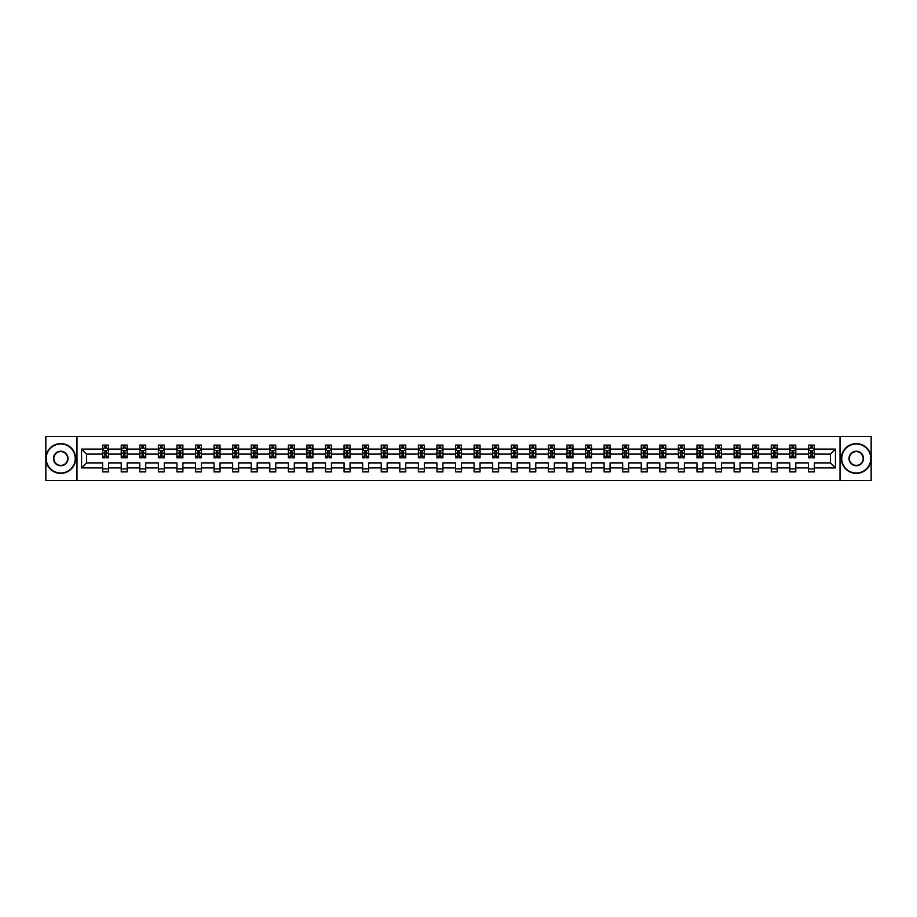 <?xml version="1.0" encoding="UTF-8"?>
<svg xmlns="http://www.w3.org/2000/svg" width="917" height="917" viewBox="0 0 917 917"><rect width="100%" height="100%" fill="white"/><g stroke="black" fill="none" stroke-linecap="round" stroke-linejoin="round"><path stroke-width="1.38" d="M840.018 436.469L45.85 436.469L45.85 480.531L871.15 480.531L871.15 436.469L840.018 436.469L840.018 480.531M814.365 467.911L814.365 462.902L830.435 462.902L835.433 467.911L814.365 467.911L814.365 471.888L808.404 471.888L808.404 467.911L795.784 467.911L795.784 471.888L789.835 471.888L789.835 467.911L777.215 467.911L777.215 471.888L771.266 471.888L771.266 467.911L758.646 467.911L758.646 471.888L752.685 471.888L752.685 467.911L740.065 467.911L740.065 471.888L734.116 471.888L734.116 467.911L721.496 467.911L721.496 471.888L715.547 471.888L715.547 467.911L702.926 467.911L702.926 471.888L696.966 471.888L696.966 467.911L684.346 467.911L684.346 471.888L678.397 471.888L678.397 467.911L665.776 467.911L665.776 471.888L659.827 471.888L659.827 467.911L647.207 467.911L647.207 471.888L641.247 471.888L641.247 467.911L628.626 467.911L628.626 471.888L622.677 471.888L622.677 467.911L610.057 467.911L610.057 471.888L604.108 471.888L604.108 467.911L591.488 467.911L591.488 471.888L585.539 471.888L585.539 467.911L572.919 467.911L572.919 471.888L566.958 471.888L566.958 467.911L554.338 467.911L554.338 471.888L548.389 471.888L548.389 467.911L535.769 467.911L535.769 471.888L529.82 471.888L529.82 467.911L517.199 467.911L517.199 471.888L511.239 471.888L511.239 467.911L498.619 467.911L498.619 471.888L492.67 471.888L492.67 467.911L480.05 467.911L480.05 471.888L474.1 471.888L474.1 467.911L461.48 467.911L461.48 471.888L455.52 471.888L455.52 467.911L442.9 467.911L442.9 471.888L436.95 471.888L436.95 467.911L424.33 467.911L424.33 471.888L418.381 471.888L418.381 467.911L405.761 467.911L405.761 471.888L399.801 471.888L399.801 467.911L387.18 467.911L387.18 471.888L381.231 471.888L381.231 467.911L368.611 467.911L368.611 471.888L362.662 471.888L362.662 467.911L350.042 467.911L350.042 471.888L344.081 471.888L344.081 467.911L331.461 467.911L331.461 471.888L325.512 471.888L325.512 467.911L312.892 467.911L312.892 471.888L306.943 471.888L306.943 467.911L294.323 467.911L294.323 471.888L288.374 471.888L288.374 467.911L275.753 467.911L275.753 471.888L269.793 471.888L269.793 467.911L257.173 467.911L257.173 471.888L251.224 471.888L251.224 467.911L238.603 467.911L238.603 471.888L232.654 471.888L232.654 467.911L220.034 467.911L220.034 471.888L214.074 471.888L214.074 467.911L201.453 467.911L201.453 471.888L195.504 471.888L195.504 467.911L182.884 467.911L182.884 471.888L176.935 471.888L176.935 467.911L164.315 467.911L164.315 471.888L158.354 471.888L158.354 467.911L145.734 467.911L145.734 471.888L139.785 471.888L139.785 467.911L127.165 467.911L127.165 471.888L121.216 471.888L121.216 467.911L108.596 467.911L108.596 471.888L102.635 471.888L102.635 467.911L81.567 467.911L81.567 449.089L102.635 449.089L102.635 445.112L108.596 445.112L108.596 449.089L121.216 449.089L121.216 445.112L127.165 445.112L127.165 449.089L139.785 449.089L139.785 445.112L145.734 445.112L145.734 449.089L158.354 449.089L158.354 445.112L164.315 445.112L164.315 449.089L176.935 449.089L176.935 445.112L182.884 445.112L182.884 449.089L195.504 449.089L195.504 445.112L201.453 445.112L201.453 449.089L214.074 449.089L214.074 445.112L220.034 445.112L220.034 449.089L232.654 449.089L232.654 445.112L238.603 445.112L238.603 449.089L251.224 449.089L251.224 445.112L257.173 445.112L257.173 449.089L269.793 449.089L269.793 445.112L275.753 445.112L275.753 449.089L288.374 449.089L288.374 445.112L294.323 445.112L294.323 449.089L306.943 449.089L306.943 445.112L312.892 445.112L312.892 449.089L325.512 449.089L325.512 445.112L331.461 445.112L331.461 449.089L344.081 449.089L344.081 445.112L350.042 445.112L350.042 449.089L362.662 449.089L362.662 445.112L368.611 445.112L368.611 449.089L381.231 449.089L381.231 445.112L387.18 445.112L387.18 449.089L399.801 449.089L399.801 445.112L405.761 445.112L405.761 449.089L418.381 449.089L418.381 445.112L424.33 445.112L424.33 449.089L436.95 449.089L436.95 445.112L442.9 445.112L442.9 449.089L455.52 449.089L455.52 445.112L461.48 445.112L461.48 449.089L474.1 449.089L474.1 445.112L480.05 445.112L480.05 449.089L492.67 449.089L492.67 445.112L498.619 445.112L498.619 449.089L511.239 449.089L511.239 445.112L517.199 445.112L517.199 449.089L529.82 449.089L529.82 445.112L535.769 445.112L535.769 449.089L548.389 449.089L548.389 445.112L554.338 445.112L554.338 449.089L566.958 449.089L566.958 445.112L572.919 445.112L572.919 449.089L585.539 449.089L585.539 445.112L591.488 445.112L591.488 449.089L604.108 449.089L604.108 445.112L610.057 445.112L610.057 449.089L622.677 449.089L622.677 445.112L628.626 445.112L628.626 449.089L641.247 449.089L641.247 445.112L647.207 445.112L647.207 449.089L659.827 449.089L659.827 445.112L665.776 445.112L665.776 449.089L678.397 449.089L678.397 445.112L684.346 445.112L684.346 449.089L696.966 449.089L696.966 445.112L702.926 445.112L702.926 449.089L715.547 449.089L715.547 445.112L721.496 445.112L721.496 449.089L734.116 449.089L734.116 445.112L740.065 445.112L740.065 449.089L752.685 449.089L752.685 445.112L758.646 445.112L758.646 449.089L771.266 449.089L771.266 445.112L777.215 445.112L777.215 449.089L789.835 449.089L789.835 445.112L795.784 445.112L795.784 449.089L808.404 449.089L808.404 445.112L814.365 445.112L814.365 449.089L835.433 449.089L835.433 467.911M76.982 480.531L76.982 436.469M808.404 449.089L808.404 454.098L795.784 454.098L795.784 449.089M795.784 467.911L795.784 462.902L808.404 462.902L808.404 467.911M789.835 449.089L789.835 454.098L777.215 454.098L777.215 449.089M777.215 467.911L777.215 462.902L789.835 462.902L789.835 467.911M771.266 449.089L771.266 454.098L758.646 454.098L758.646 449.089M758.646 467.911L758.646 462.902L771.266 462.902L771.266 467.911M752.685 449.089L752.685 454.098L740.065 454.098L740.065 449.089M740.065 467.911L740.065 462.902L752.685 462.902L752.685 467.911M734.116 449.089L734.116 454.098L721.496 454.098L721.496 449.089M721.496 467.911L721.496 462.902L734.116 462.902L734.116 467.911M715.547 449.089L715.547 454.098L702.926 454.098L702.926 449.089M702.926 467.911L702.926 462.902L715.547 462.902L715.547 467.911M696.966 449.089L696.966 454.098L684.346 454.098L684.346 449.089M684.346 467.911L684.346 462.902L696.966 462.902L696.966 467.911M678.397 449.089L678.397 454.098L665.776 454.098L665.776 449.089M665.776 467.911L665.776 462.902L678.397 462.902L678.397 467.911M659.827 449.089L659.827 454.098L647.207 454.098L647.207 449.089M647.207 467.911L647.207 462.902L659.827 462.902L659.827 467.911M641.247 449.089L641.247 454.098L628.626 454.098L628.626 449.089M628.626 467.911L628.626 462.902L641.247 462.902L641.247 467.911M622.677 449.089L622.677 454.098L610.057 454.098L610.057 449.089M610.057 467.911L610.057 462.902L622.677 462.902L622.677 467.911M604.108 449.089L604.108 454.098L591.488 454.098L591.488 449.089M591.488 467.911L591.488 462.902L604.108 462.902L604.108 467.911M585.539 449.089L585.539 454.098L572.919 454.098L572.919 449.089M572.919 467.911L572.919 462.902L585.539 462.902L585.539 467.911M566.958 449.089L566.958 454.098L554.338 454.098L554.338 449.089M554.338 467.911L554.338 462.902L566.958 462.902L566.958 467.911M548.389 449.089L548.389 454.098L535.769 454.098L535.769 449.089M535.769 467.911L535.769 462.902L548.389 462.902L548.389 467.911M529.82 449.089L529.82 454.098L517.199 454.098L517.199 449.089M517.199 467.911L517.199 462.902L529.82 462.902L529.82 467.911M511.239 449.089L511.239 454.098L498.619 454.098L498.619 449.089M498.619 467.911L498.619 462.902L511.239 462.902L511.239 467.911M492.67 449.089L492.67 454.098L480.05 454.098L480.05 449.089M480.05 467.911L480.05 462.902L492.67 462.902L492.67 467.911M474.1 449.089L474.1 454.098L461.48 454.098L461.48 449.089M461.48 467.911L461.48 462.902L474.1 462.902L474.1 467.911M455.52 449.089L455.52 454.098L442.9 454.098L442.9 449.089M442.9 467.911L442.9 462.902L455.52 462.902L455.52 467.911M436.95 449.089L436.95 454.098L424.33 454.098L424.33 449.089M424.33 467.911L424.33 462.902L436.95 462.902L436.95 467.911M418.381 449.089L418.381 454.098L405.761 454.098L405.761 449.089M405.761 467.911L405.761 462.902L418.381 462.902L418.381 467.911M399.801 449.089L399.801 454.098L387.18 454.098L387.18 449.089M387.18 467.911L387.18 462.902L399.801 462.902L399.801 467.911M381.231 449.089L381.231 454.098L368.611 454.098L368.611 449.089M368.611 467.911L368.611 462.902L381.231 462.902L381.231 467.911M362.662 449.089L362.662 454.098L350.042 454.098L350.042 449.089M350.042 467.911L350.042 462.902L362.662 462.902L362.662 467.911M344.081 449.089L344.081 454.098L331.461 454.098L331.461 449.089M331.461 467.911L331.461 462.902L344.081 462.902L344.081 467.911M325.512 449.089L325.512 454.098L312.892 454.098L312.892 449.089M312.892 467.911L312.892 462.902L325.512 462.902L325.512 467.911M306.943 449.089L306.943 454.098L294.323 454.098L294.323 449.089M294.323 467.911L294.323 462.902L306.943 462.902L306.943 467.911M288.374 449.089L288.374 454.098L275.753 454.098L275.753 449.089M275.753 467.911L275.753 462.902L288.374 462.902L288.374 467.911M269.793 449.089L269.793 454.098L257.173 454.098L257.173 449.089M257.173 467.911L257.173 462.902L269.793 462.902L269.793 467.911M251.224 449.089L251.224 454.098L238.603 454.098L238.603 449.089M238.603 467.911L238.603 462.902L251.224 462.902L251.224 467.911M232.654 449.089L232.654 454.098L220.034 454.098L220.034 449.089M220.034 467.911L220.034 462.902L232.654 462.902L232.654 467.911M214.074 449.089L214.074 454.098L201.453 454.098L201.453 449.089M201.453 467.911L201.453 462.902L214.074 462.902L214.074 467.911M195.504 449.089L195.504 454.098L182.884 454.098L182.884 449.089M182.884 467.911L182.884 462.902L195.504 462.902L195.504 467.911M176.935 449.089L176.935 454.098L164.315 454.098L164.315 449.089M164.315 467.911L164.315 462.902L176.935 462.902L176.935 467.911M158.354 449.089L158.354 454.098L145.734 454.098L145.734 449.089M145.734 467.911L145.734 462.902L158.354 462.902L158.354 467.911M139.785 449.089L139.785 454.098L127.165 454.098L127.165 449.089M127.165 467.911L127.165 462.902L139.785 462.902L139.785 467.911M121.216 449.089L121.216 454.098L108.596 454.098L108.596 449.089M108.596 467.911L108.596 462.902L121.216 462.902L121.216 467.911M102.635 449.089L102.635 454.098L86.565 454.098L86.565 462.902L102.635 462.902L102.635 467.911M81.567 449.089L86.565 454.098M830.435 462.902L830.435 454.098L814.365 454.098L814.365 449.089M810.674 448.081L812.095 448.081M792.093 448.081L793.526 448.081M773.524 448.081L774.957 448.081M754.955 448.081L756.376 448.081M736.374 448.081L737.807 448.081M717.805 448.081L719.237 448.081M699.235 448.081L700.657 448.081M680.655 448.081L682.088 448.081M662.085 448.081L663.518 448.081M643.516 448.081L644.938 448.081M624.936 448.081L626.368 448.081M606.366 448.081L607.799 448.081M587.797 448.081L589.23 448.081M569.228 448.081L570.649 448.081M550.647 448.081L552.08 448.081M532.078 448.081L533.511 448.081M513.509 448.081L514.93 448.081M494.928 448.081L496.361 448.081M476.359 448.081L477.791 448.081M457.789 448.081L459.211 448.081M439.209 448.081L440.641 448.081M420.639 448.081L422.072 448.081M402.07 448.081L403.491 448.081M383.489 448.081L384.922 448.081M364.92 448.081L366.353 448.081M346.351 448.081L347.772 448.081M327.77 448.081L329.203 448.081M309.201 448.081L310.634 448.081M290.632 448.081L292.065 448.081M272.062 448.081L273.484 448.081M253.482 448.081L254.915 448.081M234.912 448.081L236.345 448.081M216.343 448.081L217.765 448.081M197.763 448.081L199.195 448.081M179.193 448.081L180.626 448.081M160.624 448.081L162.045 448.081M142.043 448.081L143.476 448.081M123.474 448.081L124.907 448.081M104.905 448.081L106.326 448.081M102.635 468.919L108.596 468.919M121.216 468.919L127.165 468.919M139.785 468.919L145.734 468.919M158.354 468.919L164.315 468.919M176.935 468.919L182.884 468.919M195.504 468.919L201.453 468.919M214.074 468.919L220.034 468.919M232.654 468.919L238.603 468.919M251.224 468.919L257.173 468.919M269.793 468.919L275.753 468.919M288.374 468.919L294.323 468.919M306.943 468.919L312.892 468.919M325.512 468.919L331.461 468.919M344.081 468.919L350.042 468.919M362.662 468.919L368.611 468.919M381.231 468.919L387.18 468.919M399.801 468.919L405.761 468.919M418.381 468.919L424.33 468.919M436.95 468.919L442.9 468.919M455.52 468.919L461.48 468.919M474.1 468.919L480.05 468.919M492.67 468.919L498.619 468.919M511.239 468.919L517.199 468.919M529.82 468.919L535.769 468.919M548.389 468.919L554.338 468.919M566.958 468.919L572.919 468.919M585.539 468.919L591.488 468.919M604.108 468.919L610.057 468.919M622.677 468.919L628.626 468.919M641.247 468.919L647.207 468.919M659.827 468.919L665.776 468.919M678.397 468.919L684.346 468.919M696.966 468.919L702.926 468.919M715.547 468.919L721.496 468.919M734.116 468.919L740.065 468.919M752.685 468.919L758.646 468.919M771.266 468.919L777.215 468.919M789.835 468.919L795.784 468.919M808.404 468.919L814.365 468.919M86.565 462.902L81.567 467.911M835.433 449.089L830.435 454.098M106.326 446.659L104.905 446.659M103.759 448.287L102.635 448.287L102.635 445.112L104.905 445.112L104.905 448.138M102.635 456.288L102.635 457.789L104.905 457.789L104.905 456.288L102.635 456.288L102.635 454.098M108.596 454.098L108.596 457.789L106.326 457.789L106.326 451.416L104.905 451.416L104.905 456.288M107.472 448.287L108.596 448.287L108.596 445.112L107.518 445.112M108.596 450.522L107.404 448.138L103.827 448.138L102.635 450.522M106.326 448.138L106.326 445.112L108.596 445.112M103.713 445.112L102.635 445.112M60.728 443.977A14.523 14.523 0 0 0 46.205 458.5A14.523 14.523 0 0 0 60.728 473.023A14.523 14.523 0 0 0 75.251 458.5A14.523 14.523 0 0 0 60.728 443.977M60.728 473.378A14.878 14.878 0 0 1 45.85 458.5A14.878 14.878 0 0 1 60.728 443.622A14.878 14.878 0 0 1 75.618 458.5A14.878 14.878 0 0 1 60.728 473.378M60.728 451.233A7.267 7.267 0 0 1 67.996 458.5A7.267 7.267 0 0 1 60.728 465.767A7.267 7.267 0 0 1 53.473 458.5A7.267 7.267 0 0 1 60.728 451.233M60.728 465.4A6.9 6.9 0 0 0 67.64 458.5A6.9 6.9 0 0 0 60.728 451.6A6.9 6.9 0 0 0 53.828 458.5A6.9 6.9 0 0 0 60.728 465.4M856.272 443.977A14.523 14.523 0 0 0 841.749 458.5A14.523 14.523 0 0 0 856.272 473.023A14.523 14.523 0 0 0 870.795 458.5A14.523 14.523 0 0 0 856.272 443.977M856.272 473.378A14.878 14.878 0 0 1 841.382 458.5A14.878 14.878 0 0 1 856.272 443.622A14.878 14.878 0 0 1 871.15 458.5A14.878 14.878 0 0 1 856.272 473.378M856.272 451.233A7.267 7.267 0 0 1 863.527 458.5A7.267 7.267 0 0 1 856.272 465.767A7.267 7.267 0 0 1 849.004 458.5A7.267 7.267 0 0 1 856.272 451.233M856.272 465.4A6.9 6.9 0 0 0 863.172 458.5A6.9 6.9 0 0 0 856.272 451.6A6.9 6.9 0 0 0 849.36 458.5A6.9 6.9 0 0 0 856.272 465.4M124.907 446.659L123.474 446.659M122.328 448.287L121.216 448.287L121.216 445.112L123.474 445.112L123.474 448.138M121.216 456.288L121.216 457.789L123.474 457.789L123.474 456.288L121.216 456.288L121.216 454.098M127.165 454.098L127.165 457.789L124.907 457.789L124.907 451.416L123.474 451.416L123.474 456.288M126.042 448.287L127.165 448.287L127.165 445.112L126.099 445.112M127.165 450.522L125.973 448.138L122.408 448.138L121.216 450.522M124.907 448.138L124.907 445.112L127.165 445.112M122.282 445.112L121.216 445.112M143.476 446.659L142.043 446.659M140.909 448.287L139.785 448.287L139.785 445.112L142.043 445.112L142.043 448.138M139.785 456.288L139.785 457.789L142.043 457.789L142.043 456.288L139.785 456.288L139.785 454.098M145.734 454.098L145.734 457.789L143.476 457.789L143.476 451.416L142.043 451.416L142.043 456.288M144.622 448.287L145.734 448.287L145.734 445.112L144.668 445.112M145.734 450.522L144.554 448.138L140.977 448.138L139.785 450.522M143.476 448.138L143.476 445.112L145.734 445.112M140.863 445.112L139.785 445.112M162.045 446.659L160.624 446.659M159.478 448.287L158.354 448.287L158.354 445.112L160.624 445.112L160.624 448.138M158.354 456.288L158.354 457.789L160.624 457.789L160.624 456.288L158.354 456.288L158.354 454.098M164.315 454.098L164.315 457.789L162.045 457.789L162.045 451.416L160.624 451.416L160.624 456.288M163.192 448.287L164.315 448.287L164.315 445.112L163.237 445.112M164.315 450.522L163.123 448.138L159.547 448.138L158.354 450.522M162.045 448.138L162.045 445.112L164.315 445.112M159.432 445.112L158.354 445.112M180.626 446.659L179.193 446.659M178.047 448.287L176.935 448.287L176.935 445.112L179.193 445.112L179.193 448.138M176.935 456.288L176.935 457.789L179.193 457.789L179.193 456.288L176.935 456.288L176.935 454.098M182.884 454.098L182.884 457.789L180.626 457.789L180.626 451.416L179.193 451.416L179.193 456.288M181.761 448.287L182.884 448.287L182.884 445.112L181.818 445.112M182.884 450.522L181.692 448.138L178.127 448.138L176.935 450.522M180.626 448.138L180.626 445.112L182.884 445.112M178.001 445.112L176.935 445.112M199.195 446.659L197.763 446.659M196.628 448.287L195.504 448.287L195.504 445.112L197.763 445.112L197.763 448.138M195.504 456.288L195.504 457.789L197.763 457.789L197.763 456.288L195.504 456.288L195.504 454.098M201.453 454.098L201.453 457.789L199.195 457.789L199.195 451.416L197.763 451.416L197.763 456.288M200.342 448.287L201.453 448.287L201.453 445.112L200.387 445.112M201.453 450.522L200.261 448.138L196.696 448.138L195.504 450.522M199.195 448.138L199.195 445.112L201.453 445.112M196.57 445.112L195.504 445.112M217.765 446.659L216.343 446.659M215.197 448.287L214.074 448.287L214.074 445.112L216.343 445.112L216.343 448.138M214.074 456.288L214.074 457.789L216.343 457.789L216.343 456.288L214.074 456.288L214.074 454.098M220.034 454.098L220.034 457.789L217.765 457.789L217.765 451.416L216.343 451.416L216.343 456.288M218.911 448.287L220.034 448.287L220.034 445.112L218.957 445.112M220.034 450.522L218.842 448.138L215.266 448.138L214.074 450.522M217.765 448.138L217.765 445.112L220.034 445.112M215.151 445.112L214.074 445.112M236.345 446.659L234.912 446.659M233.766 448.287L232.654 448.287L232.654 445.112L234.912 445.112L234.912 448.138M232.654 456.288L232.654 457.789L234.912 457.789L234.912 456.288L232.654 456.288L232.654 454.098M238.603 454.098L238.603 457.789L236.345 457.789L236.345 451.416L234.912 451.416L234.912 456.288M237.48 448.287L238.603 448.287L238.603 445.112L237.526 445.112M238.603 450.522L237.411 448.138L233.835 448.138L232.654 450.522M236.345 448.138L236.345 445.112L238.603 445.112M233.72 445.112L232.654 445.112M254.915 446.659L253.482 446.659M252.347 448.287L251.224 448.287L251.224 445.112L253.482 445.112L253.482 448.138M251.224 456.288L251.224 457.789L253.482 457.789L253.482 456.288L251.224 456.288L251.224 454.098M257.173 454.098L257.173 457.789L254.915 457.789L254.915 451.416L253.482 451.416L253.482 456.288M256.061 448.287L257.173 448.287L257.173 445.112L256.107 445.112M257.173 450.522L255.981 448.138L252.416 448.138L251.224 450.522M254.915 448.138L254.915 445.112L257.173 445.112M252.29 445.112L251.224 445.112M273.484 446.659L272.062 446.659M270.916 448.287L269.793 448.287L269.793 445.112L272.062 445.112L272.062 448.138M269.793 456.288L269.793 457.789L272.062 457.789L272.062 456.288L269.793 456.288L269.793 454.098M275.753 454.098L275.753 457.789L273.484 457.789L273.484 451.416L272.062 451.416L272.062 456.288M274.63 448.287L275.753 448.287L275.753 445.112L274.676 445.112M275.753 450.522L274.561 448.138L270.985 448.138L269.793 450.522M273.484 448.138L273.484 445.112L275.753 445.112M270.87 445.112L269.793 445.112M292.065 446.659L290.632 446.659M289.485 448.287L288.374 448.287L288.374 445.112L290.632 445.112L290.632 448.138M288.374 456.288L288.374 457.789L290.632 457.789L290.632 456.288L288.374 456.288L288.374 454.098M294.323 454.098L294.323 457.789L292.065 457.789L292.065 451.416L290.632 451.416L290.632 456.288M293.199 448.287L294.323 448.287L294.323 445.112L293.245 445.112M294.323 450.522L293.131 448.138L289.554 448.138L288.374 450.522M292.065 448.138L292.065 445.112L294.323 445.112M289.44 445.112L288.374 445.112M310.634 446.659L309.201 446.659M308.055 448.287L306.943 448.287L306.943 445.112L309.201 445.112L309.201 448.138M306.943 456.288L306.943 457.789L309.201 457.789L309.201 456.288L306.943 456.288L306.943 454.098M312.892 454.098L312.892 457.789L310.634 457.789L310.634 451.416L309.201 451.416L309.201 456.288M311.78 448.287L312.892 448.287L312.892 445.112L311.826 445.112M312.892 450.522L311.7 448.138L308.135 448.138L306.943 450.522M310.634 448.138L310.634 445.112L312.892 445.112M308.009 445.112L306.943 445.112M329.203 446.659L327.77 446.659M326.635 448.287L325.512 448.287L325.512 445.112L327.77 445.112L327.77 448.138M325.512 456.288L325.512 457.789L327.77 457.789L327.77 456.288L325.512 456.288L325.512 454.098M331.461 454.098L331.461 457.789L329.203 457.789L329.203 451.416L327.77 451.416L327.77 456.288M330.349 448.287L331.461 448.287L331.461 445.112L330.395 445.112M331.461 450.522L330.28 448.138L326.704 448.138L325.512 450.522M329.203 448.138L329.203 445.112L331.461 445.112M326.59 445.112L325.512 445.112M347.772 446.659L346.351 446.659M345.205 448.287L344.081 448.287L344.081 445.112L346.351 445.112L346.351 448.138M344.081 456.288L344.081 457.789L346.351 457.789L346.351 456.288L344.081 456.288L344.081 454.098M350.042 454.098L350.042 457.789L347.772 457.789L347.772 451.416L346.351 451.416L346.351 456.288M348.918 448.287L350.042 448.287L350.042 445.112L348.964 445.112M350.042 450.522L348.85 448.138L345.273 448.138L344.081 450.522M347.772 448.138L347.772 445.112L350.042 445.112M345.159 445.112L344.081 445.112M366.353 446.659L364.92 446.659M363.774 448.287L362.662 448.287L362.662 445.112L364.92 445.112L364.92 448.138M362.662 456.288L362.662 457.789L364.92 457.789L364.92 456.288L362.662 456.288L362.662 454.098M368.611 454.098L368.611 457.789L366.353 457.789L366.353 451.416L364.92 451.416L364.92 456.288M367.488 448.287L368.611 448.287L368.611 445.112L367.545 445.112M368.611 450.522L367.419 448.138L363.854 448.138L362.662 450.522M366.353 448.138L366.353 445.112L368.611 445.112M363.728 445.112L362.662 445.112M384.922 446.659L383.489 446.659M382.355 448.287L381.231 448.287L381.231 445.112L383.489 445.112L383.489 448.138M381.231 456.288L381.231 457.789L383.489 457.789L383.489 456.288L381.231 456.288L381.231 454.098M387.18 454.098L387.18 457.789L384.922 457.789L384.922 451.416L383.489 451.416L383.489 456.288M386.068 448.287L387.18 448.287L387.18 445.112L386.114 445.112M387.18 450.522L386 448.138L382.423 448.138L381.231 450.522M384.922 448.138L384.922 445.112L387.18 445.112M382.309 445.112L381.231 445.112M403.491 446.659L402.07 446.659M400.924 448.287L399.801 448.287L399.801 445.112L402.07 445.112L402.07 448.138M399.801 456.288L399.801 457.789L402.07 457.789L402.07 456.288L399.801 456.288L399.801 454.098M405.761 454.098L405.761 457.789L403.491 457.789L403.491 451.416L402.07 451.416L402.07 456.288M404.638 448.287L405.761 448.287L405.761 445.112L404.684 445.112M405.761 450.522L404.569 448.138L400.993 448.138L399.801 450.522M403.491 448.138L403.491 445.112L405.761 445.112M400.878 445.112L399.801 445.112M422.072 446.659L420.639 446.659M419.493 448.287L418.381 448.287L418.381 445.112L420.639 445.112L420.639 448.138M418.381 456.288L418.381 457.789L420.639 457.789L420.639 456.288L418.381 456.288L418.381 454.098M424.33 454.098L424.33 457.789L422.072 457.789L422.072 451.416L420.639 451.416L420.639 456.288M423.207 448.287L424.33 448.287L424.33 445.112L423.264 445.112M424.33 450.522L423.138 448.138L419.573 448.138L418.381 450.522M422.072 448.138L422.072 445.112L424.33 445.112M419.447 445.112L418.381 445.112M440.641 446.659L439.209 446.659M438.074 448.287L436.95 448.287L436.95 445.112L439.209 445.112L439.209 448.138M436.95 456.288L436.95 457.789L439.209 457.789L439.209 456.288L436.95 456.288L436.95 454.098M442.9 454.098L442.9 457.789L440.641 457.789L440.641 451.416L439.209 451.416L439.209 456.288M441.788 448.287L442.9 448.287L442.9 445.112L441.834 445.112M442.9 450.522L441.707 448.138L438.143 448.138L436.95 450.522M440.641 448.138L440.641 445.112L442.9 445.112M438.028 445.112L436.95 445.112M459.211 446.659L457.789 446.659M456.643 448.287L455.52 448.287L455.52 445.112L457.789 445.112L457.789 448.138M455.52 456.288L455.52 457.789L457.789 457.789L457.789 456.288L455.52 456.288L455.52 454.098M461.48 454.098L461.48 457.789L459.211 457.789L459.211 451.416L457.789 451.416L457.789 456.288M460.357 448.287L461.48 448.287L461.48 445.112L460.403 445.112M461.48 450.522L460.288 448.138L456.712 448.138L455.52 450.522M459.211 448.138L459.211 445.112L461.48 445.112M456.597 445.112L455.52 445.112M477.791 446.659L476.359 446.659M475.212 448.287L474.1 448.287L474.1 445.112L476.359 445.112L476.359 448.138M474.1 456.288L474.1 457.789L476.359 457.789L476.359 456.288L474.1 456.288L474.1 454.098M480.05 454.098L480.05 457.789L477.791 457.789L477.791 451.416L476.359 451.416L476.359 456.288M478.926 448.287L480.05 448.287L480.05 445.112L478.972 445.112M480.05 450.522L478.857 448.138L475.293 448.138L474.1 450.522M477.791 448.138L477.791 445.112L480.05 445.112M475.166 445.112L474.1 445.112M496.361 446.659L494.928 446.659M493.793 448.287L492.67 448.287L492.67 445.112L494.928 445.112L494.928 448.138M492.67 456.288L492.67 457.789L494.928 457.789L494.928 456.288L492.67 456.288L492.67 454.098M498.619 454.098L498.619 457.789L496.361 457.789L496.361 451.416L494.928 451.416L494.928 456.288M497.507 448.287L498.619 448.287L498.619 445.112L497.553 445.112M498.619 450.522L497.427 448.138L493.862 448.138L492.67 450.522M496.361 448.138L496.361 445.112L498.619 445.112M493.736 445.112L492.67 445.112M514.93 446.659L513.509 446.659M512.362 448.287L511.239 448.287L511.239 445.112L513.509 445.112L513.509 448.138M511.239 456.288L511.239 457.789L513.509 457.789L513.509 456.288L511.239 456.288L511.239 454.098M517.199 454.098L517.199 457.789L514.93 457.789L514.93 451.416L513.509 451.416L513.509 456.288M516.076 448.287L517.199 448.287L517.199 445.112L516.122 445.112M517.199 450.522L516.007 448.138L512.431 448.138L511.239 450.522M514.93 448.138L514.93 445.112L517.199 445.112M512.316 445.112L511.239 445.112M533.511 446.659L532.078 446.659M530.932 448.287L529.82 448.287L529.82 445.112L532.078 445.112L532.078 448.138M529.82 456.288L529.82 457.789L532.078 457.789L532.078 456.288L529.82 456.288L529.82 454.098M535.769 454.098L535.769 457.789L533.511 457.789L533.511 451.416L532.078 451.416L532.078 456.288M534.645 448.287L535.769 448.287L535.769 445.112L534.691 445.112M535.769 450.522L534.577 448.138L531 448.138L529.82 450.522M533.511 448.138L533.511 445.112L535.769 445.112M530.886 445.112L529.82 445.112M552.08 446.659L550.647 446.659M549.512 448.287L548.389 448.287L548.389 445.112L550.647 445.112L550.647 448.138M548.389 456.288L548.389 457.789L550.647 457.789L550.647 456.288L548.389 456.288L548.389 454.098M554.338 454.098L554.338 457.789L552.08 457.789L552.08 451.416L550.647 451.416L550.647 456.288M553.226 448.287L554.338 448.287L554.338 445.112L553.272 445.112M554.338 450.522L553.146 448.138L549.581 448.138L548.389 450.522M552.08 448.138L552.08 445.112L554.338 445.112M549.455 445.112L548.389 445.112M570.649 446.659L569.228 446.659M568.082 448.287L566.958 448.287L566.958 445.112L569.228 445.112L569.228 448.138M566.958 456.288L566.958 457.789L569.228 457.789L569.228 456.288L566.958 456.288L566.958 454.098M572.919 454.098L572.919 457.789L570.649 457.789L570.649 451.416L569.228 451.416L569.228 456.288M571.795 448.287L572.919 448.287L572.919 445.112L571.841 445.112M572.919 450.522L571.727 448.138L568.15 448.138L566.958 450.522M570.649 448.138L570.649 445.112L572.919 445.112M568.036 445.112L566.958 445.112M589.23 446.659L587.797 446.659M586.651 448.287L585.539 448.287L585.539 445.112L587.797 445.112L587.797 448.138M585.539 456.288L585.539 457.789L587.797 457.789L587.797 456.288L585.539 456.288L585.539 454.098M591.488 454.098L591.488 457.789L589.23 457.789L589.23 451.416L587.797 451.416L587.797 456.288M590.365 448.287L591.488 448.287L591.488 445.112L590.41 445.112M591.488 450.522L590.296 448.138L586.72 448.138L585.539 450.522M589.23 448.138L589.23 445.112L591.488 445.112M586.605 445.112L585.539 445.112M607.799 446.659L606.366 446.659M605.22 448.287L604.108 448.287L604.108 445.112L606.366 445.112L606.366 448.138M604.108 456.288L604.108 457.789L606.366 457.789L606.366 456.288L604.108 456.288L604.108 454.098M610.057 454.098L610.057 457.789L607.799 457.789L607.799 451.416L606.366 451.416L606.366 456.288M608.945 448.287L610.057 448.287L610.057 445.112L608.991 445.112M610.057 450.522L608.865 448.138L605.3 448.138L604.108 450.522M607.799 448.138L607.799 445.112L610.057 445.112M605.174 445.112L604.108 445.112M626.368 446.659L624.936 446.659M623.801 448.287L622.677 448.287L622.677 445.112L624.936 445.112L624.936 448.138M622.677 456.288L622.677 457.789L624.936 457.789L624.936 456.288L622.677 456.288L622.677 454.098M628.626 454.098L628.626 457.789L626.368 457.789L626.368 451.416L624.936 451.416L624.936 456.288M627.515 448.287L628.626 448.287L628.626 445.112L627.56 445.112M628.626 450.522L627.446 448.138L623.869 448.138L622.677 450.522M626.368 448.138L626.368 445.112L628.626 445.112M623.755 445.112L622.677 445.112M644.938 446.659L643.516 446.659M642.37 448.287L641.247 448.287L641.247 445.112L643.516 445.112L643.516 448.138M641.247 456.288L641.247 457.789L643.516 457.789L643.516 456.288L641.247 456.288L641.247 454.098M647.207 454.098L647.207 457.789L644.938 457.789L644.938 451.416L643.516 451.416L643.516 456.288M646.084 448.287L647.207 448.287L647.207 445.112L646.13 445.112M647.207 450.522L646.015 448.138L642.439 448.138L641.247 450.522M644.938 448.138L644.938 445.112L647.207 445.112M642.324 445.112L641.247 445.112M663.518 446.659L662.085 446.659M660.939 448.287L659.827 448.287L659.827 445.112L662.085 445.112L662.085 448.138M659.827 456.288L659.827 457.789L662.085 457.789L662.085 456.288L659.827 456.288L659.827 454.098M665.776 454.098L665.776 457.789L663.518 457.789L663.518 451.416L662.085 451.416L662.085 456.288M664.653 448.287L665.776 448.287L665.776 445.112L664.71 445.112M665.776 450.522L664.584 448.138L661.019 448.138L659.827 450.522M663.518 448.138L663.518 445.112L665.776 445.112M660.893 445.112L659.827 445.112M682.088 446.659L680.655 446.659M679.52 448.287L678.397 448.287L678.397 445.112L680.655 445.112L680.655 448.138M678.397 456.288L678.397 457.789L680.655 457.789L680.655 456.288L678.397 456.288L678.397 454.098M684.346 454.098L684.346 457.789L682.088 457.789L682.088 451.416L680.655 451.416L680.655 456.288M683.234 448.287L684.346 448.287L684.346 445.112L683.28 445.112M684.346 450.522L683.165 448.138L679.589 448.138L678.397 450.522M682.088 448.138L682.088 445.112L684.346 445.112M679.474 445.112L678.397 445.112M700.657 446.659L699.235 446.659M698.089 448.287L696.966 448.287L696.966 445.112L699.235 445.112L699.235 448.138M696.966 456.288L696.966 457.789L699.235 457.789L699.235 456.288L696.966 456.288L696.966 454.098M702.926 454.098L702.926 457.789L700.657 457.789L700.657 451.416L699.235 451.416L699.235 456.288M701.803 448.287L702.926 448.287L702.926 445.112L701.849 445.112M702.926 450.522L701.734 448.138L698.158 448.138L696.966 450.522M700.657 448.138L700.657 445.112L702.926 445.112M698.043 445.112L696.966 445.112M719.237 446.659L717.805 446.659M716.658 448.287L715.547 448.287L715.547 445.112L717.805 445.112L717.805 448.138M715.547 456.288L715.547 457.789L717.805 457.789L717.805 456.288L715.547 456.288L715.547 454.098M721.496 454.098L721.496 457.789L719.237 457.789L719.237 451.416L717.805 451.416L717.805 456.288M720.372 448.287L721.496 448.287L721.496 445.112L720.43 445.112M721.496 450.522L720.303 448.138L716.739 448.138L715.547 450.522M719.237 448.138L719.237 445.112L721.496 445.112M716.613 445.112L715.547 445.112M737.807 446.659L736.374 446.659M735.239 448.287L734.116 448.287L734.116 445.112L736.374 445.112L736.374 448.138M734.116 456.288L734.116 457.789L736.374 457.789L736.374 456.288L734.116 456.288L734.116 454.098M740.065 454.098L740.065 457.789L737.807 457.789L737.807 451.416L736.374 451.416L736.374 456.288M738.953 448.287L740.065 448.287L740.065 445.112L738.999 445.112M740.065 450.522L738.873 448.138L735.308 448.138L734.116 450.522M737.807 448.138L737.807 445.112L740.065 445.112M735.182 445.112L734.116 445.112M756.376 446.659L754.955 446.659M753.808 448.287L752.685 448.287L752.685 445.112L754.955 445.112L754.955 448.138M752.685 456.288L752.685 457.789L754.955 457.789L754.955 456.288L752.685 456.288L752.685 454.098M758.646 454.098L758.646 457.789L756.376 457.789L756.376 451.416L754.955 451.416L754.955 456.288M757.522 448.287L758.646 448.287L758.646 445.112L757.568 445.112M758.646 450.522L757.453 448.138L753.877 448.138L752.685 450.522M756.376 448.138L756.376 445.112L758.646 445.112M753.763 445.112L752.685 445.112M774.957 446.659L773.524 446.659M772.378 448.287L771.266 448.287L771.266 445.112L773.524 445.112L773.524 448.138M771.266 456.288L771.266 457.789L773.524 457.789L773.524 456.288L771.266 456.288L771.266 454.098M777.215 454.098L777.215 457.789L774.957 457.789L774.957 451.416L773.524 451.416L773.524 456.288M776.091 448.287L777.215 448.287L777.215 445.112L776.137 445.112M777.215 450.522L776.023 448.138L772.446 448.138L771.266 450.522M774.957 448.138L774.957 445.112L777.215 445.112M772.332 445.112L771.266 445.112M793.526 446.659L792.093 446.659M790.958 448.287L789.835 448.287L789.835 445.112L792.093 445.112L792.093 448.138M789.835 456.288L789.835 457.789L792.093 457.789L792.093 456.288L789.835 456.288L789.835 454.098M795.784 454.098L795.784 457.789L793.526 457.789L793.526 451.416L792.093 451.416L792.093 456.288M794.672 448.287L795.784 448.287L795.784 445.112L794.718 445.112M795.784 450.522L794.592 448.138L791.027 448.138L789.835 450.522M793.526 448.138L793.526 445.112L795.784 445.112M790.901 445.112L789.835 445.112M812.095 446.659L810.674 446.659M809.528 448.287L808.404 448.287L808.404 445.112L810.674 445.112L810.674 448.138M808.404 456.288L808.404 457.789L810.674 457.789L810.674 456.288L808.404 456.288L808.404 454.098M814.365 454.098L814.365 457.789L812.095 457.789L812.095 451.416L810.674 451.416L810.674 456.288M813.241 448.287L814.365 448.287L814.365 445.112L813.287 445.112M814.365 450.522L813.173 448.138L809.596 448.138L808.404 450.522M812.095 448.138L812.095 445.112L814.365 445.112M809.482 445.112L808.404 445.112M108.561 450.465L102.67 450.465M108.596 456.288L106.326 456.288M104.905 453.101L102.635 453.101M108.596 453.101L106.326 453.101M106.326 447.416L104.905 447.416M127.131 450.465L121.239 450.465M127.165 456.288L124.907 456.288M123.474 453.101L121.216 453.101M127.165 453.101L124.907 453.101M124.907 447.416L123.474 447.416M145.711 450.465L139.82 450.465M145.734 456.288L143.476 456.288M142.043 453.101L139.785 453.101M145.734 453.101L143.476 453.101M143.476 447.416L142.043 447.416M164.281 450.465L158.389 450.465M164.315 456.288L162.045 456.288M160.624 453.101L158.354 453.101M164.315 453.101L162.045 453.101M162.045 447.416L160.624 447.416M182.85 450.465L176.958 450.465M182.884 456.288L180.626 456.288M179.193 453.101L176.935 453.101M182.884 453.101L180.626 453.101M180.626 447.416L179.193 447.416M201.431 450.465L195.539 450.465M201.453 456.288L199.195 456.288M197.763 453.101L195.504 453.101M201.453 453.101L199.195 453.101M199.195 447.416L197.763 447.416M220 450.465L214.108 450.465M220.034 456.288L217.765 456.288M216.343 453.101L214.074 453.101M220.034 453.101L217.765 453.101M217.765 447.416L216.343 447.416M238.569 450.465L232.677 450.465M238.603 456.288L236.345 456.288M234.912 453.101L232.654 453.101M238.603 453.101L236.345 453.101M236.345 447.416L234.912 447.416M257.15 450.465L251.258 450.465M257.173 456.288L254.915 456.288M253.482 453.101L251.224 453.101M257.173 453.101L254.915 453.101M254.915 447.416L253.482 447.416M275.719 450.465L269.827 450.465M275.753 456.288L273.484 456.288M272.062 453.101L269.793 453.101M275.753 453.101L273.484 453.101M273.484 447.416L272.062 447.416M294.288 450.465L288.397 450.465M294.323 456.288L292.065 456.288M290.632 453.101L288.374 453.101M294.323 453.101L292.065 453.101M292.065 447.416L290.632 447.416M312.869 450.465L306.966 450.465M312.892 456.288L310.634 456.288M309.201 453.101L306.943 453.101M312.892 453.101L310.634 453.101M310.634 447.416L309.201 447.416M331.438 450.465L325.546 450.465M331.461 456.288L329.203 456.288M327.77 453.101L325.512 453.101M331.461 453.101L329.203 453.101M329.203 447.416L327.77 447.416M350.007 450.465L344.116 450.465M350.042 456.288L347.772 456.288M346.351 453.101L344.081 453.101M350.042 453.101L347.772 453.101M347.772 447.416L346.351 447.416M368.588 450.465L362.685 450.465M368.611 456.288L366.353 456.288M364.92 453.101L362.662 453.101M368.611 453.101L366.353 453.101M366.353 447.416L364.92 447.416M387.157 450.465L381.266 450.465M387.18 456.288L384.922 456.288M383.489 453.101L381.231 453.101M387.18 453.101L384.922 453.101M384.922 447.416L383.489 447.416M405.727 450.465L399.835 450.465M405.761 456.288L403.491 456.288M402.07 453.101L399.801 453.101M405.761 453.101L403.491 453.101M403.491 447.416L402.07 447.416M424.296 450.465L418.404 450.465M424.33 456.288L422.072 456.288M420.639 453.101L418.381 453.101M424.33 453.101L422.072 453.101M422.072 447.416L420.639 447.416M442.877 450.465L436.985 450.465M442.9 456.288L440.641 456.288M439.209 453.101L436.95 453.101M442.9 453.101L440.641 453.101M440.641 447.416L439.209 447.416M461.446 450.465L455.554 450.465M461.48 456.288L459.211 456.288M457.789 453.101L455.52 453.101M461.48 453.101L459.211 453.101M459.211 447.416L457.789 447.416M480.015 450.465L474.123 450.465M480.05 456.288L477.791 456.288M476.359 453.101L474.1 453.101M480.05 453.101L477.791 453.101M477.791 447.416L476.359 447.416M498.596 450.465L492.704 450.465M498.619 456.288L496.361 456.288M494.928 453.101L492.67 453.101M498.619 453.101L496.361 453.101M496.361 447.416L494.928 447.416M517.165 450.465L511.273 450.465M517.199 456.288L514.93 456.288M513.509 453.101L511.239 453.101M517.199 453.101L514.93 453.101M514.93 447.416L513.509 447.416M535.734 450.465L529.843 450.465M535.769 456.288L533.511 456.288M532.078 453.101L529.82 453.101M535.769 453.101L533.511 453.101M533.511 447.416L532.078 447.416M554.315 450.465L548.412 450.465M554.338 456.288L552.08 456.288M550.647 453.101L548.389 453.101M554.338 453.101L552.08 453.101M552.08 447.416L550.647 447.416M572.884 450.465L566.993 450.465M572.919 456.288L570.649 456.288M569.228 453.101L566.958 453.101M572.919 453.101L570.649 453.101M570.649 447.416L569.228 447.416M591.454 450.465L585.562 450.465M591.488 456.288L589.23 456.288M587.797 453.101L585.539 453.101M591.488 453.101L589.23 453.101M589.23 447.416L587.797 447.416M610.034 450.465L604.131 450.465M610.057 456.288L607.799 456.288M606.366 453.101L604.108 453.101M610.057 453.101L607.799 453.101M607.799 447.416L606.366 447.416M628.603 450.465L622.712 450.465M628.626 456.288L626.368 456.288M624.936 453.101L622.677 453.101M628.626 453.101L626.368 453.101M626.368 447.416L624.936 447.416M647.173 450.465L641.281 450.465M647.207 456.288L644.938 456.288M643.516 453.101L641.247 453.101M647.207 453.101L644.938 453.101M644.938 447.416L643.516 447.416M665.742 450.465L659.85 450.465M665.776 456.288L663.518 456.288M662.085 453.101L659.827 453.101M665.776 453.101L663.518 453.101M663.518 447.416L662.085 447.416M684.323 450.465L678.431 450.465M684.346 456.288L682.088 456.288M680.655 453.101L678.397 453.101M684.346 453.101L682.088 453.101M682.088 447.416L680.655 447.416M702.892 450.465L697 450.465M702.926 456.288L700.657 456.288M699.235 453.101L696.966 453.101M702.926 453.101L700.657 453.101M700.657 447.416L699.235 447.416M721.461 450.465L715.569 450.465M721.496 456.288L719.237 456.288M717.805 453.101L715.547 453.101M721.496 453.101L719.237 453.101M719.237 447.416L717.805 447.416M740.042 450.465L734.15 450.465M740.065 456.288L737.807 456.288M736.374 453.101L734.116 453.101M740.065 453.101L737.807 453.101M737.807 447.416L736.374 447.416M758.611 450.465L752.719 450.465M758.646 456.288L756.376 456.288M754.955 453.101L752.685 453.101M758.646 453.101L756.376 453.101M756.376 447.416L754.955 447.416M777.18 450.465L771.289 450.465M777.215 456.288L774.957 456.288M773.524 453.101L771.266 453.101M777.215 453.101L774.957 453.101M774.957 447.416L773.524 447.416M795.761 450.465L789.869 450.465M795.784 456.288L793.526 456.288M792.093 453.101L789.835 453.101M795.784 453.101L793.526 453.101M793.526 447.416L792.093 447.416M814.33 450.465L808.439 450.465M814.365 456.288L812.095 456.288M810.674 453.101L808.404 453.101M814.365 453.101L812.095 453.101M812.095 447.416L810.674 447.416"/></g></svg>
